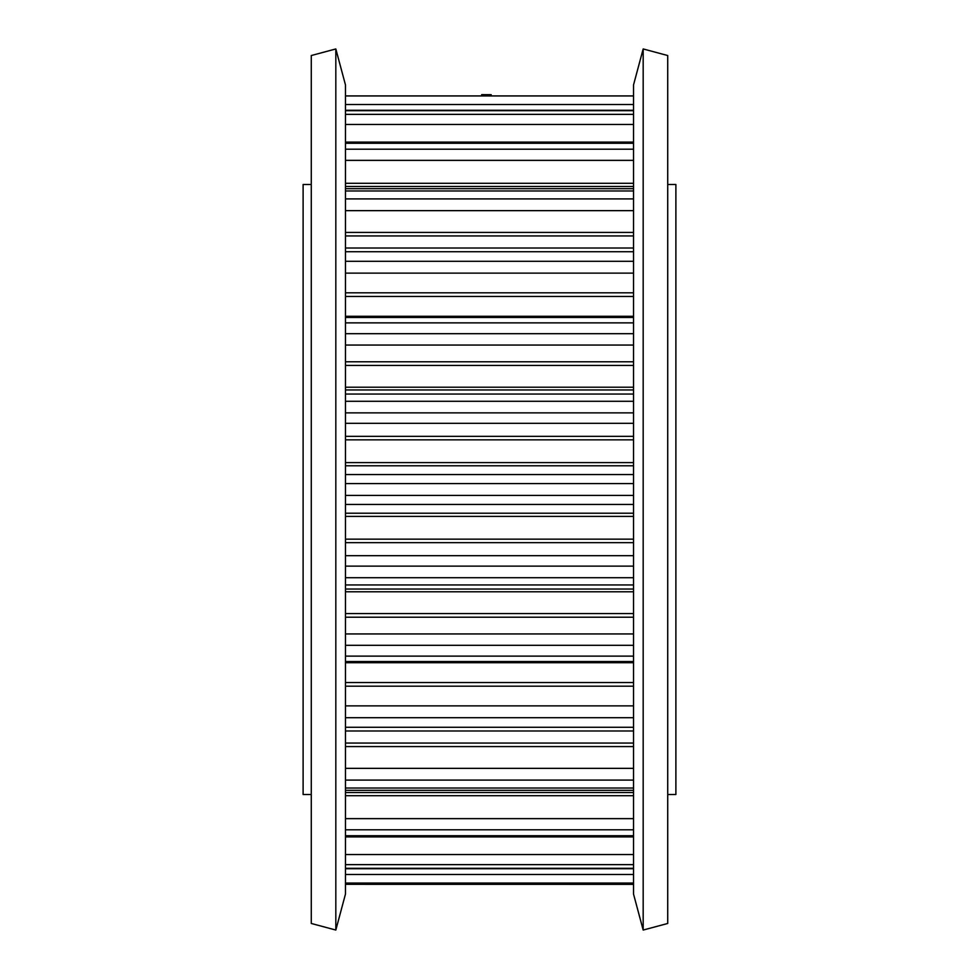 <?xml version="1.0" encoding="UTF-8"?>
<svg xmlns="http://www.w3.org/2000/svg" width="979" height="979" viewBox="0 0 979 979"><rect width="100%" height="100%" fill="white"/><g stroke="black" fill="none" stroke-linecap="round" stroke-linejoin="round"><path stroke-width="1.47" d="M633.523 84.953L633.523 894.047L643.179 930.05L643.179 48.95L633.523 84.953M643.179 930.05L667.727 923.466L667.727 55.534L643.179 48.95M345.477 489.5L345.477 84.953L335.821 48.95L335.821 930.05L345.477 894.047L345.477 489.5M335.821 48.95L311.273 55.534L311.273 923.466L335.821 930.05M491.213 94.682L481.656 94.645M311.273 184.505L303.111 184.505L303.111 794.495L311.273 794.495M667.727 794.495L675.889 794.495L675.889 184.505L667.727 184.505M345.477 495.423L633.523 495.423M345.477 104.496L633.523 104.496M633.523 95.93L345.477 95.93M345.477 110.7L633.523 110.7M345.477 114.359L633.523 114.359M345.477 124.443L633.523 124.443M345.477 143.277L633.523 143.277M345.477 149.2L633.523 149.2M345.477 160.36L633.523 160.36M633.523 183.293L345.477 183.293M633.523 186.475L345.477 186.475M345.477 190.978L633.523 190.978M345.477 198.908L633.523 198.908M345.477 210.644L633.523 210.644M633.523 232.427L345.477 232.427M633.523 235.939L345.477 235.939M345.477 251.725L633.523 251.725M345.477 261.307L633.523 261.307M345.477 273.129L633.523 273.129M633.523 292.807L345.477 292.807M633.523 296.466L345.477 296.466M345.477 316.29L633.523 316.29M345.477 322.874L633.523 322.874M345.477 333.692L633.523 333.692M633.523 884.318L345.477 884.318L633.523 884.355M345.477 345.061L633.523 345.061M633.523 883.07L345.477 883.07M633.523 361.777L345.477 361.777M633.523 874.504L345.477 874.504M633.523 365.448L345.477 365.448M345.477 387.207L633.523 387.207M633.523 389.948L345.477 389.948M633.523 394.06L345.477 394.06L633.523 394.047M345.477 401.292L633.523 401.292M345.477 412.881L633.523 412.881M633.523 868.3L345.477 868.3M345.477 423.32L633.523 423.32M633.523 864.641L345.477 864.641M633.523 436.34L345.477 436.34M633.523 854.557L345.477 854.557M633.523 439.84L345.477 439.84M345.477 462.602L633.523 462.602M633.523 465.784L345.477 465.784M633.523 474.546L345.477 474.546M345.477 483.577L633.523 483.577M633.523 835.723L345.477 835.723M633.523 829.8L345.477 829.8M345.477 504.454L633.523 504.454M633.523 818.64L345.477 818.64M633.523 513.216L345.477 513.216M345.477 795.707L633.523 795.707M633.523 516.398L345.477 516.398M345.477 792.525L633.523 792.525M345.477 539.16L633.523 539.16M633.523 542.66L345.477 542.66M633.523 555.68L345.477 555.68M345.477 566.119L633.523 566.119M633.523 788.022L345.477 788.022M345.477 577.708L633.523 577.708M633.523 780.092L345.477 780.092M345.477 584.94L633.523 584.94L345.477 584.952M633.523 768.356L345.477 768.356M633.523 589.052L345.477 589.052M345.477 746.573L633.523 746.573M633.523 591.793L345.477 591.793M345.477 743.061L633.523 743.061M345.477 613.552L633.523 613.552M633.523 617.223L345.477 617.223M633.523 633.939L345.477 633.939M345.477 645.308L633.523 645.308M633.523 727.275L345.477 727.275M345.477 656.126L633.523 656.126M633.523 717.693L345.477 717.693M633.523 705.871L345.477 705.871M345.477 686.193L633.523 686.193M633.523 662.71L345.477 662.71M345.477 682.534L633.523 682.534M345.477 110.284L633.523 110.284M345.477 142.102L633.523 142.102M345.477 188.678L633.523 188.678M345.477 248.005L633.523 248.005M345.477 317.465L633.523 317.465M345.477 868.716L633.523 868.716M345.477 836.898L633.523 836.898M345.477 790.322L633.523 790.322M345.477 730.995L633.523 730.995M345.477 661.535L633.523 661.535"/></g></svg>
